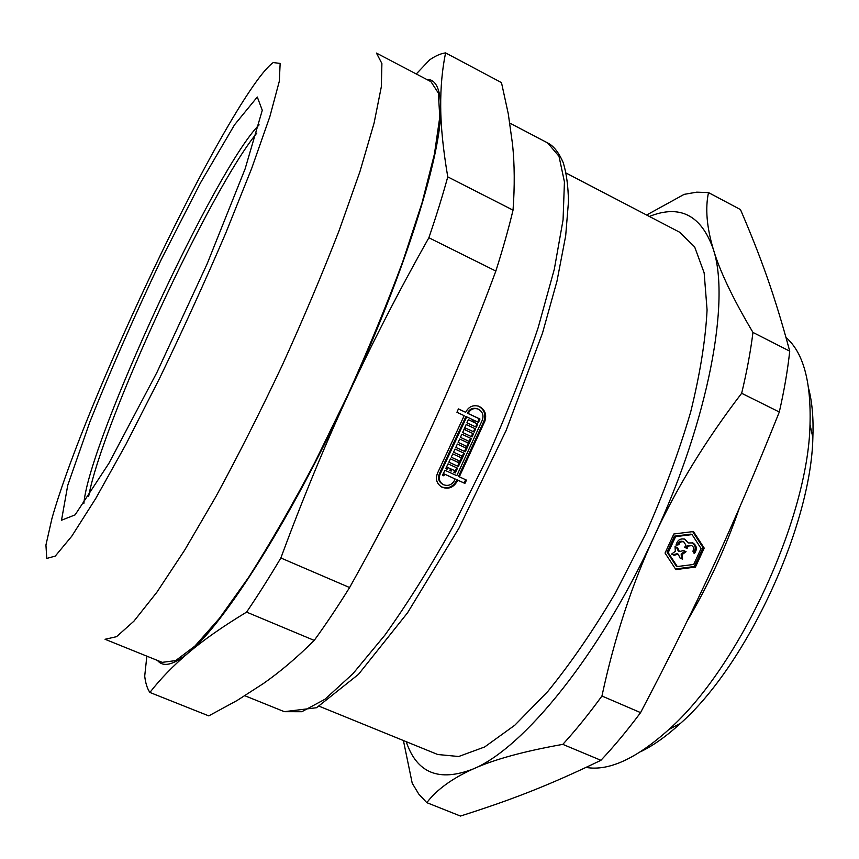<?xml version="1.0" encoding="UTF-8"?>
<svg xmlns="http://www.w3.org/2000/svg" width="859" height="859" viewBox="0 0 859 859"><rect width="100%" height="100%" fill="white"/><g stroke="black" fill="none" stroke-linecap="round" stroke-linejoin="round"><path stroke-width="1.29" d="M681.166 553.98L682.282 554.495L682.572 559.198L680.081 558.049L678.202 554.216L674.047 555.268L671.555 554.119L675.324 551.285L675.034 546.571L676.42 547.226L678.309 551.07L679.426 551.575L683.56 550.522L684.924 551.156L681.166 553.98L681.455 558.683L682.572 559.198M684.924 551.156L686.051 551.671L682.282 554.495M681.455 558.683L680.081 558.049M678.202 554.216L677.096 553.701L672.941 554.753L674.047 555.268M672.941 554.753L671.555 554.109M675.034 546.571L677.526 547.72L679.426 551.575M676.42 547.226L677.526 547.72M683.56 550.522L686.051 551.671M688.199 542.92L692.891 542.942C696.96 545.755 697.422 549.331 694.297 553.658L692.891 551.177C694.212 548.815 693.814 546.947 691.71 545.594L688.22 546.077L687.103 548.493L684.677 547.366L685.793 544.95L683.818 541.922C681.445 541.256 679.802 542.169 678.868 544.67L676.065 545.218C677.279 540.096 680.253 538.11 684.999 539.269L688.199 542.92L684.376 539.033M683.818 541.922L682.701 541.428C680.339 540.762 678.685 541.675 677.762 544.177L678.868 544.67M677.762 544.177L676.162 544.488M691.71 545.594L687.103 545.572L685.997 547.978M692.268 542.705C695.65 545.347 696.123 548.633 693.685 552.573M687.103 545.572L688.22 546.077M677.3 566.553L693.718 564.438L701.073 548.482L692.053 534.577L675.593 536.639L674.487 536.145L667.099 552.144L668.195 552.659L677.3 566.553L676.194 566.017L667.099 552.144M674.487 536.145L690.926 534.105L692.053 534.577M695.436 567.069L675.893 569.603L665.049 553.056L673.853 533.976L693.46 531.538L704.197 548.085L695.436 567.069L694.297 566.532L675.485 568.969M675.593 536.639L668.195 552.659M692.698 531.624L703.049 547.591L694.297 566.532M703.049 547.591L704.197 548.085M601.944 696.015C614.432 637.872 631.837 584.678 654.161 536.435C676.398 488.148 705.561 440.431 741.661 393.282L779.306 412.009C734.273 524.441 696.95 605.316 640.578 712.626L601.944 696.015C588.802 714.065 575.755 730.182 562.817 744.366L600.924 760.301C547.774 785.964 510.225 800.255 460.467 816.05L426.805 802.65C436.716 789.646 452.178 778.404 473.212 768.945C493.957 759.496 523.818 751.303 562.817 744.366M566.156 173.088L679.533 232.177L694.63 246.866L704.155 272.861L707.075 309.916C705.561 339.777 700.096 373.783 690.69 411.944C679.018 451.716 664.05 492.293 645.796 533.697L615.345 593.118C593.268 630.495 570.763 663.266 547.827 691.431L514.809 725.211L484.669 746.954L458.685 756.511L437.714 754.503L319.312 706.281M403.408 740.533L412.213 783.193L418.762 794.081L426.805 802.65M708.503 192.588L740.469 209.575C760.902 257.217 774.528 294.68 789.732 351.17L752.956 332.422C732.845 298.513 719.606 270.714 713.249 249.046C706.721 227.141 705.142 208.318 708.503 192.588L696.713 192.169L684.129 194.37L646.623 215.029M789.732 351.17C787.692 370.132 784.213 390.416 779.306 412.009M640.578 712.626C627.295 730.451 614.078 746.342 600.924 760.301M649.372 216.457C679.888 204.238 701.18 215.094 713.249 249.046C730.472 299.866 708.965 418.891 654.161 536.435C600.28 654.386 523.367 748.543 473.212 768.945C439.067 782.227 416.744 773.132 406.221 741.671M752.956 332.422C750.605 351.363 746.836 371.657 741.661 393.282M739.459 507.841C725.909 547.172 708.546 584.786 687.383 620.67M786.006 337.48C803.24 352.426 811.24 381.471 810.016 424.604C808.158 518.106 738.955 667.583 668.86 729.495C636.315 758.712 608.709 771.361 586.031 767.42M808.695 388.719C812.227 402.366 813.613 418.655 812.861 437.596C811.175 525.762 746.75 664.93 680.607 723.257C666.659 736.088 653.334 745.569 640.642 751.711M465.696 479.773L464.107 483.016L456.913 479.719L456.054 481.459C452.371 487.3 447.421 489.061 441.193 486.742M479.021 406.339L478.205 406.06C484.154 409.249 486.097 414.188 484.025 420.899L458.523 476.434L466.501 480.138L464.891 483.424L457.686 480.127L456.827 481.867C453.112 487.751 448.119 489.501 441.859 487.128C436.651 483.757 435.223 479.075 437.564 473.073L464.182 415.681L456.945 412.277L458.416 408.905L465.653 412.309C468.627 406.629 473.084 404.632 479.021 406.339C484.981 409.528 486.924 414.489 484.852 421.2L459.297 476.842M458.384 408.97L465.653 412.309M468.305 419.697L472.386 421.544L473.116 419.868L466.695 416.851L440.087 474.232C438.358 478.678 439.421 482.135 443.287 484.626C447.904 486.366 451.587 485.067 454.325 480.729L455.173 478.989L444.661 474.179L443.856 475.832L442.514 475.22L444.941 470.27L456.795 475.693L482.361 420.03C483.896 415.08 482.468 411.418 478.076 409.056C473.663 407.778 470.356 409.26 468.155 413.48L479.956 419.031L478.506 422.392L474.458 420.491L473.717 422.166L477.776 424.067L476.38 427.245L466.931 422.821L468.327 419.643L472.386 421.544M474.458 420.491L473.653 420.191L472.922 421.866L476.96 423.755L475.596 426.88M477.518 408.852L477.271 408.766C472.858 407.499 469.562 408.97 467.36 413.19L479.15 418.73L477.722 422.027M455.173 478.989L443.91 473.781L443.104 475.424L442.535 475.167M466.695 416.851L465.9 416.551L439.346 473.835C437.607 478.27 438.67 481.727 442.535 484.208L442.89 484.412M466.169 424.55L475.639 428.92L474.243 432.088L465.331 427.986L464.59 429.661L472.697 433.441L471.301 436.565M474.844 428.598L473.459 431.723M470.528 438.273L471.323 438.605L465.299 451.77L455.828 447.389L457.364 444.049L465.503 447.818L466.276 446.154L458.137 442.385L459.672 439.035L467.801 442.814L468.563 441.139L460.435 437.36L461.863 434.203L470.528 438.273L464.515 451.415M457.557 466.147L448.849 462.174L450.438 458.856L458.577 462.604L459.361 460.95L451.233 457.181L452.79 453.874L460.939 457.632L461.712 455.968L453.573 452.199L455.045 449.064L463.742 453.08L457.557 466.147L448.86 462.153M456.752 467.833L454.454 472.568L455.227 472.965L453.896 472.353L454.69 470.7L453.928 470.303L451.2 469.057L450.395 470.711L449.837 470.453M454.454 472.568L453.906 472.31M450.395 470.711L451.158 471.097L449.815 470.485L450.621 468.831L447.131 467.189L446.326 468.842L445.757 468.584M446.326 468.842L447.088 469.229L445.746 468.617L448.054 463.839L457.536 468.187L455.227 472.965M451.2 469.057L451.963 469.443L451.158 471.097M454.69 470.7L451.963 469.443M463.742 453.08L464.526 453.445L458.33 466.534M455.045 449.064L464.526 453.445M461.863 434.203L471.323 438.605M457.364 444.049L465.503 447.818M472.697 433.441L473.492 433.763L472.074 436.93L462.614 432.517L466.19 424.496L475.639 428.92M467.36 413.19L468.155 413.48M479.15 418.73L479.956 419.031M472.922 421.866L473.717 422.166M476.96 423.755L477.776 424.067M464.107 483.016L464.891 483.424M447.131 467.189L447.883 467.575L447.088 469.229M450.621 468.831L447.883 467.575M459.361 460.95L451.222 457.203M461.712 455.968L453.573 452.21M459.672 439.035L467.801 442.814M464.59 429.661L473.492 433.763M466.126 428.297L465.374 429.972M443.91 473.781L444.661 474.179M443.104 475.424L443.856 475.832M456.913 479.719L457.686 480.127M88.67 496.341C101.781 423.68 209.929 190.075 256.852 133.059M273.237 62.557L280.152 63.426L279.315 81.251L269.855 116.641L251.687 168.396L225.745 233.133C205.151 281.151 183.128 329.491 159.667 378.143L125.844 444.511L95.736 498.499L71.748 536.231L55.277 556.084L46.773 558.436L45.935 545.014L51.98 518.342C80.757 416.218 190.634 178.865 249.894 90.85C259.858 75.979 267.643 66.551 273.237 62.557M280.861 557.985C302.239 500.045 324.702 445.638 348.249 394.743C371.754 343.836 398.63 291.502 428.877 237.75L495.847 271.047C474.608 328.396 452.403 382.137 429.221 432.249C406.082 482.382 379.538 534.148 349.602 587.545L280.861 557.985C268.974 577.957 257.55 595.996 246.587 612.113L314.222 640.406C297.096 657.457 280.152 671.824 263.423 683.506L237.148 700.461L208.758 715.88L149.895 692.451C160.429 678.878 173.228 665.704 188.304 652.915C203.186 640.223 222.621 626.619 246.587 612.113M447.764 176.879C443.147 149.563 440.785 126.252 440.699 106.956C440.549 87.468 442.181 69.45 445.585 52.904L501.473 82.604L508.281 113.817L512.555 144.419C514.616 164.477 514.777 186.382 513.038 210.154L447.764 176.879C442.643 195.562 436.351 215.845 428.877 237.75M445.585 52.904C440.925 53.462 435.61 55.781 429.64 59.851L416.261 73.981M146.846 656.158L144.709 676.097C145.525 683.195 147.254 688.639 149.895 692.451M349.602 587.545C337.437 607.088 325.636 624.708 314.222 640.406M513.038 210.154C508.539 228.902 502.805 249.196 495.847 271.047M426.493 79.339C435.513 79.125 440.248 88.337 440.699 106.956C442.364 151.646 406.006 270.467 348.249 394.743C291.008 519.255 223.748 624.59 188.304 652.915C173.497 665.059 163.221 667.561 157.465 660.442M430.993 81.712L438.38 93.116L439.765 117.168L434.45 153.976L422.091 202.681L402.86 261.361C386.861 304.537 368.404 349.28 347.498 395.591L314.598 462.904C291.92 505.779 269.951 543.908 248.67 577.291L219.517 618.222L194.896 646.097L175.655 660.603L162.19 662.353L105.056 639.279L116.566 636.669L133.929 621.164L156.886 592.216L184.674 550.136L216.028 496.373C238.201 455.506 260.266 411.848 282.214 365.376C303.442 318.571 322.469 273.495 339.284 230.148L359.985 171.456L374.094 123.041L381.321 86.813L381.901 63.545L376.446 53.075L430.993 81.712M484.025 420.899L484.852 421.2M509.849 123.095L547.623 142.916L558.994 156.263L564.438 181.925L563.064 219.893L554.323 269.168L538.131 327.762C523.818 370.54 506.542 414.575 486.312 459.866L453.638 525.3C430.563 566.736 407.66 603.329 384.918 635.091L352.995 673.649L324.938 699.258L301.842 711.714L284.308 711.671L244.912 695.758M439.346 473.835L440.087 474.232M456.054 481.459L456.827 481.867M83.881 503.363C88.971 441.505 215.233 168.761 259.107 124.866M257.292 97.013L234.539 124.802L200.437 182.946L161.32 259.418C134.541 315.779 110.714 369.971 89.841 421.984L67.743 485.314L61.515 520.21L75.109 514.874L108.91 463.302L157.004 372.269L207.04 264.1L245.116 168.869L262.274 110.274L257.292 97.013M812.861 437.596L810.016 424.604M680.607 723.257L668.86 729.495M441.279 486.795L441.859 487.128M547.623 142.916C553.561 145.815 558.769 152.397 563.236 162.673C566.5 173.325 568.239 186.349 568.465 201.768L565.684 235.806L556.965 281.204L542.458 333.26L506.23 430.252L459.06 527.995L407.585 612.757L358.482 674.347L316.552 707.73L284.308 711.671"/></g></svg>
